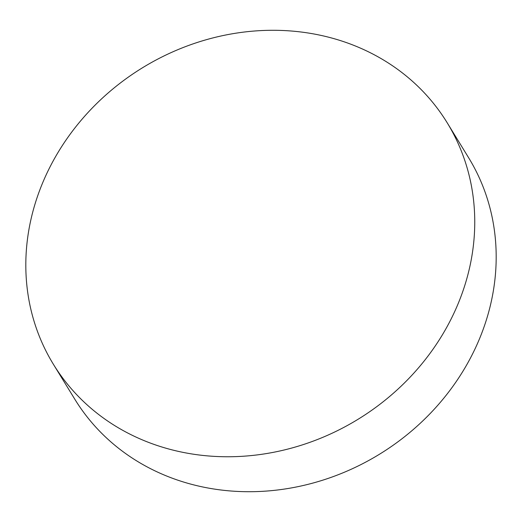 <?xml version="1.0" encoding="UTF-8"?>
<svg xmlns="http://www.w3.org/2000/svg" width="522" height="522" viewBox="0 0 522 522"><rect width="100%" height="100%" fill="white"/><g stroke="black" fill="none" stroke-linecap="round" stroke-linejoin="round"><path stroke-width="0.78" d="M53.388 364.284L74.822 399.239A230.978 206.17 -31.5 0 0 283.068 489.264A230.978 206.17 -31.5 0 0 478.491 341.192A230.978 206.17 -31.5 0 0 468.612 157.716L447.178 122.761A230.978 206.17 148.5 0 1 457.057 306.244A230.978 206.17 148.5 0 1 261.633 454.31A230.978 206.17 148.5 0 1 53.388 364.284A230.978 206.17 148.5 0 1 43.509 180.808A230.978 206.17 148.5 0 1 238.932 32.736A230.978 206.17 148.5 0 1 447.178 122.761"/></g></svg>
